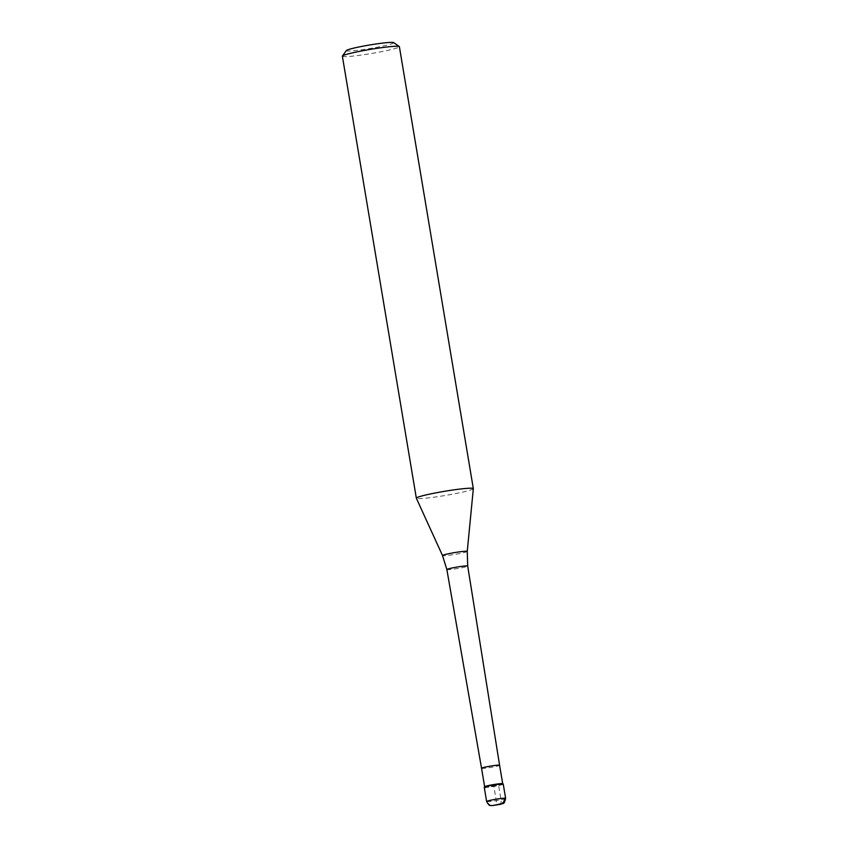 <?xml version="1.0" encoding="UTF-8"?>
<svg xmlns="http://www.w3.org/2000/svg" width="848" height="848" viewBox="0 0 848 848"><rect width="100%" height="100%" fill="white"/><g stroke="black" fill="none" stroke-linecap="round" stroke-linejoin="round"><path stroke-width="0.64" stroke-dasharray="4.24 3.18" d="M484.25 787.304A9.635 0.71 170.5 0 0 485.607 787.432A9.635 0.71 170.5 0 0 496.345 785.969A9.635 0.71 170.5 0 0 503.246 784.124M502.663 783.69A9.148 0.668 -9.5 0 1 502.694 783.732A9.148 0.668 -9.5 0 1 496.133 785.481A9.148 0.668 -9.5 0 1 485.936 786.88A9.148 0.668 -9.5 0 1 484.643 786.753L484.643 786.753M503.214 784.071A9.635 0.71 -9.5 0 1 496.674 785.905A9.635 0.71 -9.5 0 1 485.607 787.432M473.332 488.681A28.896 2.12 -9.5 0 1 452.344 494.225A28.896 2.12 -9.5 0 1 420.407 498.582A28.896 2.12 -9.5 0 1 416.347 498.221M342.369 56.212A28.896 2.12 170.5 0 0 346.44 56.615A28.896 2.12 170.5 0 0 378.664 52.216A28.896 2.12 170.5 0 0 399.376 46.672M346.376 50.541A24.083 1.76 170.5 0 0 349.726 51.018A24.083 1.76 170.5 0 0 377.402 47.191A24.083 1.76 170.5 0 0 393.748 42.623M499.366 804.561A4.812 2.427 78 0 0 501.02 799.728L498.645 785.513L493.748 785.714L496.917 804.657M505.631 798.339A9.635 0.71 -9.5 0 1 498.719 800.183A9.635 0.71 -9.5 0 1 487.982 801.646A9.635 0.71 -9.5 0 1 486.625 801.519M492.2 805.6A4.812 4.145 87.6 0 1 487.982 801.646M481.547 768.277L481.547 768.277A9.148 0.668 170.5 0 0 482.841 768.405A9.148 0.668 170.5 0 0 493.038 767.005A9.148 0.668 170.5 0 0 499.599 765.256M446.864 569.549A10.558 0.774 170.5 0 0 448.348 569.686A10.558 0.774 170.5 0 0 460.125 568.086A10.558 0.774 170.5 0 0 467.704 566.061M467.248 551.433A12.529 0.922 -9.5 0 1 458.143 553.839A12.529 0.922 -9.5 0 1 444.288 555.726A12.529 0.922 -9.5 0 1 442.529 555.567"/><path stroke-width="1.27" d="M501.889 783.987A9.635 0.71 170.5 0 0 491.151 785.46A9.635 0.71 170.5 0 0 484.25 787.304L486.625 801.519A9.635 0.71 -9.5 0 1 493.536 799.664A9.635 0.71 -9.5 0 1 504.274 798.201A9.635 0.71 -9.5 0 1 505.631 798.339L503.246 784.124A9.635 0.71 170.5 0 0 501.889 783.987A9.635 0.71 -9.5 0 1 503.214 784.071L502.663 783.69A9.148 0.668 -9.5 0 0 501.401 783.605A9.148 0.668 -9.5 0 0 491.522 784.941A9.148 0.668 -9.5 0 0 484.664 786.7L484.261 787.251A9.635 0.71 -9.5 0 1 491.49 785.396A9.635 0.71 -9.5 0 1 501.889 783.987M502.694 783.7L499.599 765.256A9.148 0.668 170.5 0 0 498.317 765.129A9.148 0.668 170.5 0 0 488.109 766.518A9.148 0.668 170.5 0 0 481.547 768.277L484.643 786.721A9.148 0.668 -9.5 0 1 484.664 786.7M485.607 787.432A9.635 0.71 -9.5 0 1 484.261 787.251M442.529 555.567L416.347 498.221A28.896 2.12 -9.5 0 1 416.336 498.179A28.896 2.12 -9.5 0 1 437.049 492.635A28.896 2.12 -9.5 0 1 469.262 488.236A28.896 2.12 -9.5 0 1 473.332 488.639A28.896 2.12 -9.5 0 1 473.332 488.681L467.248 551.433L467.704 566.061A10.558 0.774 170.5 0 0 466.209 565.913A10.558 0.774 170.5 0 0 454.433 567.524A10.558 0.774 170.5 0 0 446.864 569.549L442.529 555.567A12.529 0.922 -9.5 0 1 451.39 553.172A12.529 0.922 -9.5 0 1 465.478 551.242A12.529 0.922 -9.5 0 1 467.248 551.433M473.332 488.639L399.376 46.672A28.896 2.12 170.5 0 0 399.27 46.534A28.896 2.12 170.5 0 0 395.306 46.28A28.896 2.12 170.5 0 0 364.099 50.488A28.896 2.12 170.5 0 0 342.422 56.053A28.896 2.12 170.5 0 0 342.369 56.212L416.336 498.179M399.27 46.534L393.748 42.623A24.083 1.76 170.5 0 0 390.44 42.4A24.083 1.76 170.5 0 0 364.439 45.909A24.083 1.76 170.5 0 0 346.376 50.541L342.422 56.053M496.917 804.657L499.366 804.561M492.847 805.526L500.988 803.798L492.847 805.526A4.812 4.145 87.6 0 1 492.2 805.6M500.988 803.798A4.812 4.145 -92.4 0 0 504.274 798.201M481.547 768.277L446.864 569.549M486.625 801.519C489.847 807.328 490.473 804.975 492.253 805.6L501.041 804.19C503.235 802.537 503.839 805.833 505.631 798.339M499.599 765.256L467.704 566.061"/></g></svg>
